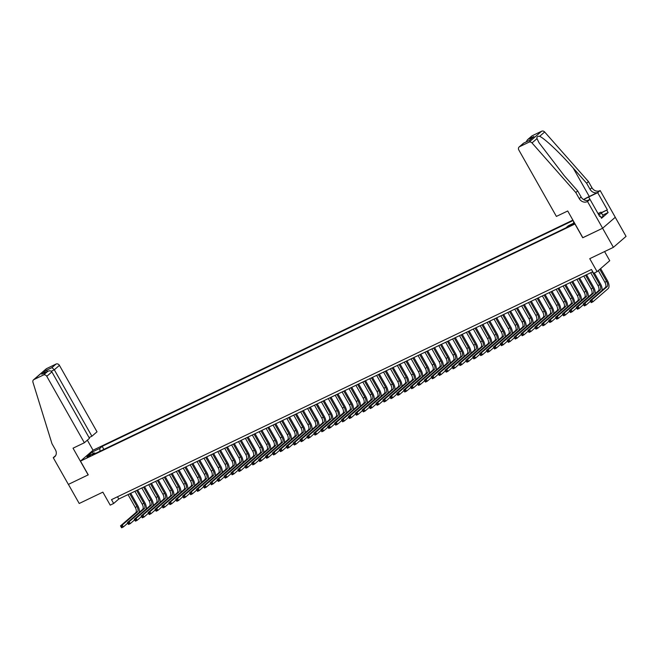 <?xml version="1.0" encoding="UTF-8"?>
<svg xmlns="http://www.w3.org/2000/svg" width="659" height="659" viewBox="0 0 659 659"><rect width="100%" height="100%" fill="white"/><g stroke="black" fill="none" stroke-linecap="round" stroke-linejoin="round"><path stroke-width="0.99" d="M86.864 457.733L90.423 455.394L86.864 457.733M572.885 220.122L93.141 450.163L80.48 461.119L575.052 223.945M615.251 217.297L626.05 236.375L613.397 247.339L589.739 258.674L597.087 271.656L609.74 260.7L604.575 251.565M88.158 474.917L73.034 448.186L84.36 442.757L46.773 376.314A2.652 2.274 -130.9 0 0 43.403 375.02L33.98 379.535A2.652 2.274 -130.9 0 0 32.95 382.245L51.979 443.721L55.438 449.825A6.186 5.313 49.1 0 1 54.656 456.819A6.186 5.313 49.1 0 1 53.626 457.494L53.247 457.675L68.371 484.406L88.248 474.842L68.404 484.39L79.212 503.484L102.862 492.141L110.21 505.124L113.661 503.468L118.793 499.02L592.754 271.755M582.828 237.685L602.598 228.245L613.397 247.339M597.087 271.656L593.635 273.312L591.477 269.498L111.503 499.646L113.661 503.468M573.206 223.698L568.239 226.688L571.089 225.535L574.533 223.269L573.206 223.698L573.478 224.175M95.423 453.441L94.575 452.922L92.178 454.998L565.933 227.833L568.33 225.757L574.426 222.833M94.575 452.922L86.972 456.572L92.169 452.066L99.773 448.425L102.161 446.349L573.116 220.526M573.528 221.251L573.692 223.187M582.737 237.767L574.961 224.019M88.265 474.867L80.48 461.119M117.516 496.762L118.793 499.02M103.883 449.389L102.161 446.349M99.773 448.425L100.011 451.242M92.169 452.066L93.594 453.392M598.306 270.61L604.88 282.233A4.415 2.199 -115.6 0 1 605.333 287.53L590.135 300.693L591.856 299.87L592.935 301.781L608.142 288.617A6.623 3.303 64.4 0 0 607.466 280.668L600.629 268.592M599.781 269.333L606.609 281.409A4.415 2.199 -115.6 0 1 607.063 286.706L591.856 299.87L590.53 301.41L590.958 302.168L591.65 301.838L591.222 301.072M591.65 301.838L592.935 301.781L591.214 302.605L590.958 302.168M590.135 300.693L590.53 301.41M598.57 214.521A5.742 0.675 -29.5 0 0 599.031 214.035A5.742 0.675 -29.5 0 0 598.24 213.936M598.018 213.549L600.992 212.124L603.249 216.16L601.107 217.569M600.992 212.124L601.527 213.104L598.784 214.908M603.249 216.16L601.527 213.104M556.394 216.416L518.806 149.972A2.652 2.274 -130.9 0 1 519.58 146.693L529.004 142.171L541.657 131.215A2.652 2.274 49.1 0 1 544.655 131.989L588.462 181.587L591.922 187.691A6.186 5.313 -130.9 0 0 599.781 190.723L600.16 190.542L615.284 217.272L602.631 228.228L582.844 237.718L567.72 210.987L556.394 216.416M588.462 181.587L586.592 183.202L573.157 167.996C560.414 153.382 544.589 138.431 539.655 136.322C537.538 136.083 536.648 136.85 537.011 138.612L538.955 142.649L564.252 175.714L577.679 190.921L581.139 197.033A6.186 5.313 -130.9 0 0 588.998 200.056L587.128 201.679L587.507 201.497L602.631 228.228M577.679 190.921L575.809 192.543L579.269 198.656A6.186 5.313 -130.9 0 0 587.128 201.679M573.157 167.996L589.278 196.481L597.911 192.346A6.186 5.313 -130.9 0 1 590.052 189.314L586.592 183.202M532.233 135.729L527.472 139.757L531.797 136.018A2.652 2.274 49.1 0 1 532.233 135.729L541.657 131.215M537.011 138.612L532.002 142.945L575.809 192.543M601.313 212.692L607.359 209.793L601.403 212.857M599.566 216.292L600.209 215.987L601.51 218.277L608.109 212.56L606.815 210.27M600.209 215.987L599.665 216.457L589.986 199.347L587.507 201.497M600.16 190.542L597.68 192.683L588.668 197.008A9.943 1.161 -29.5 0 0 583.693 199.644M607.359 209.793L597.68 192.683M589.278 196.481A11.508 1.343 -29.5 0 0 583.52 199.537M587.639 200.476L589.986 199.347M532.002 142.945A2.652 2.274 -130.9 0 0 529.004 142.171M608.109 212.56L602.705 215.147M527.472 139.757L526.129 141.94M528.147 139.271L533.881 136.52L529.226 140.458M533.881 136.52L529.193 140.491M529.399 140.4L523.534 143.184L519.144 146.973M89.056 437.592L91.906 436.225L97.013 431.802L59.425 365.358L54.31 369.781L51.287 371.239M91.906 436.225L54.31 369.781L51.97 367.598L56.056 364.056L46.632 368.579L33.98 379.535M53.247 457.675L55.653 455.591M93.051 450.237L87.35 440.171M84.36 442.757L89.476 438.326L51.88 371.89L46.773 376.314M33.535 379.823L46.188 368.867A2.652 2.274 49.1 0 1 46.632 368.579M56.056 364.056A2.652 2.274 49.1 0 1 59.425 365.358M43.403 375.02L47.918 371.248L42.629 373.81M42.184 373.991L47.489 371.478C49.441 370.49 50.908 370.63 51.88 371.89M41.756 374.23L46.237 370.35L47.736 371.338M602.029 290.397A6.623 3.303 64.4 0 0 600.555 283.98L594.336 272.983M592.449 271.903L599.706 284.721A4.415 2.199 -115.6 0 1 600.151 290.018L584.953 303.181L586.032 305.092L590.448 301.262M590.728 272.727L597.977 285.545A4.415 2.199 -115.6 0 1 598.43 290.841L583.223 304.005L584.953 303.181L583.627 304.722L584.055 305.479L584.747 305.15L584.311 304.384M584.747 305.15L586.032 305.092L584.302 305.916L584.055 305.479M583.223 304.005L583.627 304.722M595.118 293.708A6.623 3.303 64.4 0 0 593.652 287.291L586.551 274.729M585.546 275.215L592.795 288.032A4.415 2.199 -115.6 0 1 593.248 293.329L578.05 306.493L579.129 308.404L583.544 304.573M583.816 276.039L591.074 288.856A4.415 2.199 -115.6 0 1 591.518 294.153L576.32 307.316L578.05 306.493L576.716 308.033L577.152 308.791L577.844 308.461L577.408 307.695M577.844 308.461L579.129 308.404L577.399 309.228L577.152 308.791M576.32 307.316L576.716 308.033M588.215 297.02A6.623 3.303 64.4 0 0 586.749 290.603L579.64 278.04M578.643 278.526L585.892 291.344A4.415 2.199 -115.6 0 1 586.345 296.641L571.139 309.804L572.218 311.715L576.641 307.885M576.913 279.35L584.162 292.168A4.415 2.199 -115.6 0 1 584.615 297.464L569.417 310.628L571.139 309.804L569.813 311.345L570.241 312.102L570.933 311.773L570.505 311.007M570.933 311.773L572.218 311.715L570.496 312.539L570.241 312.102M569.417 310.628L569.813 311.345M581.304 300.331A6.623 3.303 64.4 0 0 579.838 293.914L572.737 281.352M571.732 281.838L578.989 294.655A4.415 2.199 -115.6 0 1 579.434 299.952L564.236 313.116L565.315 315.027L569.73 311.196M570.01 282.662L577.259 295.479A4.415 2.199 -115.6 0 1 577.712 300.776L562.506 313.939L564.236 313.116L562.901 314.656L563.338 315.414L564.03 315.084L563.593 314.318M564.03 315.084L565.315 315.027L563.585 315.85L563.338 315.414M562.506 313.939L562.901 314.656M574.401 303.642A6.623 3.303 64.4 0 0 572.935 297.225L565.834 284.663M564.829 285.149L572.078 297.967A4.415 2.199 -115.6 0 1 572.531 303.264L557.325 316.427L558.412 318.338L562.827 314.508M563.099 285.973L570.356 298.791A4.415 2.199 -115.6 0 1 570.801 304.087L555.603 317.251L557.325 316.427L555.998 317.967L556.435 318.725L557.119 318.396L556.69 317.63M557.119 318.396L558.412 318.338L556.682 319.162L556.435 318.725M555.603 317.251L555.998 317.967M567.498 306.954A6.623 3.303 64.4 0 0 566.032 300.537L558.923 287.975M557.926 288.461L565.175 301.278A4.415 2.199 -115.6 0 1 565.62 306.575L550.422 319.739L551.501 321.65L555.916 317.819M556.196 289.285L563.445 302.102A4.415 2.199 -115.6 0 1 563.898 307.399L548.692 320.562L550.422 319.739L549.095 321.279L549.524 322.037L550.216 321.707L549.787 320.941M550.216 321.707L551.501 321.65L549.779 322.473L549.524 322.037M548.692 320.562L549.095 321.279M560.587 310.265A6.623 3.303 64.4 0 0 559.12 303.848L552.02 291.286M551.015 291.772L558.264 304.59A4.415 2.199 -115.6 0 1 558.717 309.887L543.518 323.05L544.598 324.961L549.013 321.131M549.293 292.596L556.542 305.414A4.415 2.199 -115.6 0 1 556.995 310.71L541.789 323.874L543.518 323.05L542.184 324.59L542.621 325.348L543.313 325.019L542.876 324.253M543.313 325.019L544.598 324.961L542.868 325.785L542.621 325.348M541.789 323.874L542.184 324.59M553.684 313.577A6.623 3.303 64.4 0 0 552.217 307.16L545.108 294.598M544.112 295.084L551.361 307.901A4.415 2.199 -115.6 0 1 551.814 313.198L536.607 326.362L537.686 328.273L542.11 324.442M542.382 295.907L549.631 308.725A4.415 2.199 -115.6 0 1 550.084 314.022L534.886 327.185L536.607 326.362L535.281 327.902L535.709 328.66L536.401 328.33L535.973 327.564M536.401 328.33L537.686 328.273L535.965 329.096L535.709 328.66M534.886 327.185L535.281 327.902M546.781 316.888A6.623 3.303 64.4 0 0 545.306 310.471L538.205 297.909M537.2 298.395L544.458 311.213A4.415 2.199 -115.6 0 1 544.902 316.509L529.704 329.673L530.783 331.584L535.199 327.754M535.479 299.219L542.728 312.036A4.415 2.199 -115.6 0 1 543.181 317.333L527.974 330.497L529.704 329.673L528.378 331.213L528.806 331.971L529.498 331.642L529.062 330.876M529.498 331.642L530.783 331.584L529.053 332.408L528.806 331.971M527.974 330.497L528.378 331.213M539.869 320.2A6.623 3.303 64.4 0 0 538.403 313.783L531.302 301.221M530.297 301.707L537.546 314.524A4.415 2.199 -115.6 0 1 537.999 319.821L522.801 332.984L523.88 334.896L528.296 331.065M528.567 302.53L535.825 315.348A4.415 2.199 -115.6 0 1 536.269 320.645L521.071 333.808L522.801 332.984L521.467 334.525L521.903 335.283L522.595 334.953L522.159 334.187M522.595 334.953L523.88 334.896L522.15 335.719L521.903 335.283M521.071 333.808L521.467 334.525M532.966 323.511A6.623 3.303 64.4 0 0 531.5 317.094L524.391 304.532M523.394 305.018L530.643 317.836A4.415 2.199 -115.6 0 1 531.096 323.132L515.89 336.296L516.969 338.207L521.393 334.377M521.664 305.842L528.913 318.659A4.415 2.199 -115.6 0 1 529.366 323.956L514.168 337.12L515.89 336.296L514.564 337.836L514.992 338.594L515.684 338.265L515.256 337.499M515.684 338.265L516.969 338.207L515.247 339.031L514.992 338.594M514.168 337.12L514.564 337.836M526.055 326.823A6.623 3.303 64.4 0 0 524.589 320.406L517.488 307.844M516.483 308.33L523.74 321.147A4.415 2.199 -115.6 0 1 524.185 326.444L508.987 339.607L510.066 341.519L514.481 337.688M514.761 309.153L522.01 321.971A4.415 2.199 -115.6 0 1 522.463 327.268L507.257 340.431L508.987 339.607L507.652 341.148L508.089 341.906L508.781 341.576L508.344 340.81M508.781 341.576L510.066 341.519L508.336 342.342L508.089 341.906M507.257 340.431L507.652 341.148M519.152 330.134A6.623 3.303 64.4 0 0 517.686 323.717L510.585 311.155M509.58 311.641L516.829 324.459A4.415 2.199 -115.6 0 1 517.282 329.755L502.076 342.919L503.163 344.83L507.578 341M507.85 312.465L515.107 325.282A4.415 2.199 -115.6 0 1 515.552 330.579L500.354 343.743L502.076 342.919L500.749 344.459L501.186 345.217L501.87 344.888L501.441 344.122M501.87 344.888L503.163 344.83L501.433 345.654L501.186 345.217M500.354 343.743L500.749 344.459M512.249 333.446A6.623 3.303 64.4 0 0 510.783 327.029L503.674 314.467M502.677 314.953L509.926 327.77A4.415 2.199 -115.6 0 1 510.371 333.067L495.173 346.23L496.252 348.141L500.667 344.311M500.947 315.776L508.196 328.594A4.415 2.199 -115.6 0 1 508.649 333.891L493.443 347.054L495.173 346.23L493.846 347.771L494.275 348.529L494.967 348.199L494.538 347.433M494.967 348.199L496.252 348.141L494.53 348.965L494.275 348.529M493.443 347.054L493.846 347.771M505.338 336.757A6.623 3.303 64.4 0 0 503.871 330.34L496.771 317.778M495.766 318.264L503.015 331.082A4.415 2.199 -115.6 0 1 503.468 336.378L488.27 349.542L489.349 351.453L493.764 347.623M494.044 319.088L501.293 331.905A4.415 2.199 -115.6 0 1 501.746 337.202L486.54 350.366L488.27 349.542L486.935 351.082L487.372 351.84L488.064 351.511L487.627 350.745M488.064 351.511L489.349 351.453L487.619 352.277L487.372 351.84M486.54 350.366L486.935 351.082M498.435 340.069A6.623 3.303 64.4 0 0 496.968 333.652L489.859 321.09M488.863 321.576L496.112 334.393A4.415 2.199 -115.6 0 1 496.565 339.69L481.358 352.853L482.437 354.764L486.861 350.934M487.133 322.399L494.382 335.217A4.415 2.199 -115.6 0 1 494.835 340.514L479.637 353.677L481.358 352.853L480.032 354.394L480.46 355.152L481.152 354.822L480.724 354.056M481.152 354.822L482.437 354.764L480.716 355.588L480.46 355.152M479.637 353.677L480.032 354.394M491.532 343.38A6.623 3.303 64.4 0 0 490.057 336.963L482.956 324.401M481.951 324.887L489.209 337.705A4.415 2.199 -115.6 0 1 489.653 343.001L474.455 356.165L475.534 358.076L479.95 354.245M480.23 325.711L487.479 338.528A4.415 2.199 -115.6 0 1 487.932 343.825L472.725 356.989L474.455 356.165L473.129 357.705L473.557 358.463L474.249 358.134L473.813 357.367M474.249 358.134L475.534 358.076L473.805 358.9L473.557 358.463M472.725 356.989L473.129 357.705M484.62 346.692A6.623 3.303 64.4 0 0 483.154 340.275L476.053 327.712M475.048 328.198L482.297 341.016A4.415 2.199 -115.6 0 1 482.75 346.313L467.552 359.476L468.631 361.387L473.047 357.557M473.319 329.022L480.576 341.84A4.415 2.199 -115.6 0 1 481.021 347.136L465.822 360.3L467.552 359.476L466.218 361.017L466.654 361.775L467.346 361.445L466.91 360.679M467.346 361.445L468.631 361.387L466.901 362.211L466.654 361.775M465.822 360.3L466.218 361.017M477.717 350.003A6.623 3.303 64.4 0 0 476.251 343.586L469.142 331.024M468.145 331.51L475.394 344.327A4.415 2.199 -115.6 0 1 475.847 349.624L460.641 362.788L461.72 364.699L466.144 360.868M466.415 332.334L473.664 345.151A4.415 2.199 -115.6 0 1 474.118 350.448L458.919 363.611L460.641 362.788L459.315 364.328L459.743 365.086L460.435 364.757L460.007 363.99M460.435 364.757L461.72 364.699L459.998 365.523L459.743 365.086M458.919 363.611L459.315 364.328M470.806 353.315A6.623 3.303 64.4 0 0 469.34 346.898L462.239 334.335M461.234 334.821L468.491 347.639A4.415 2.199 -115.6 0 1 468.936 352.936L453.738 366.099L454.817 368.01L459.232 364.18M459.512 335.645L466.761 348.463A4.415 2.199 -115.6 0 1 467.215 353.759L452.008 366.923L453.738 366.099L452.404 367.64L452.84 368.397L453.532 368.068L453.095 367.302M453.532 368.068L454.817 368.01L453.087 368.834L452.84 368.397M452.008 366.923L452.404 367.64M463.903 356.626A6.623 3.303 64.4 0 0 462.437 350.209L455.336 337.647M454.331 338.133L461.58 350.95A4.415 2.199 -115.6 0 1 462.033 356.247L446.827 369.411L447.914 371.322L452.329 367.491M452.601 338.957L459.858 351.774A4.415 2.199 -115.6 0 1 460.303 357.071L445.105 370.234L446.827 369.411L445.5 370.951L445.937 371.709L446.621 371.379L446.192 370.613M446.621 371.379L447.914 371.322L446.184 372.146L445.937 371.709M445.105 370.234L445.5 370.951M457 359.938A6.623 3.303 64.4 0 0 455.534 353.521L448.425 340.958M447.428 341.444L454.677 354.262A4.415 2.199 -115.6 0 1 455.122 359.559L439.924 372.722L441.003 374.633L445.418 370.803M445.698 342.268L452.947 355.086A4.415 2.199 -115.6 0 1 453.4 360.382L438.194 373.546L439.924 372.722L438.597 374.263L439.026 375.02L439.718 374.691L439.289 373.925M439.718 374.691L441.003 374.633L439.281 375.457L439.026 375.02M438.194 373.546L438.597 374.263M450.089 363.249A6.623 3.303 64.4 0 0 448.622 356.832L441.522 344.27M440.517 344.756L447.766 357.573A4.415 2.199 -115.6 0 1 448.219 362.87L433.021 376.034L434.1 377.945L438.515 374.114M438.795 345.58L446.044 358.397A4.415 2.199 -115.6 0 1 446.497 363.694L431.291 376.857L433.021 376.034L431.686 377.574L432.123 378.332L432.815 378.002L432.378 377.236M432.815 378.002L434.1 377.945L432.37 378.768L432.123 378.332M431.291 376.857L431.686 377.574M443.186 366.561A6.623 3.303 64.4 0 0 441.719 360.143L434.611 347.581M433.614 348.067L440.863 360.885A4.415 2.199 -115.6 0 1 441.316 366.182L426.109 379.345L427.189 381.256L431.612 377.426M431.884 348.891L439.133 361.709A4.415 2.199 -115.6 0 1 439.586 367.005L424.388 380.169L426.109 379.345L424.783 380.886L425.212 381.643L425.903 381.314L425.475 380.548M425.903 381.314L427.189 381.256L425.467 382.08L425.212 381.643M424.388 380.169L424.783 380.886M436.283 369.872A6.623 3.303 64.4 0 0 434.808 363.455L427.707 350.893M426.702 351.379L433.96 364.196A4.415 2.199 -115.6 0 1 434.405 369.493L419.206 382.657L420.285 384.568L424.701 380.737M424.981 352.203L432.23 365.02A4.415 2.199 -115.6 0 1 432.683 370.317L417.476 383.48L419.206 382.657L417.88 384.197L418.308 384.955L419 384.625L418.564 383.859M419 384.625L420.285 384.568L418.556 385.391L418.308 384.955M417.476 383.48L417.88 384.197M429.371 373.183A6.623 3.303 64.4 0 0 427.905 366.766L420.804 354.204M419.799 354.69L427.048 367.508A4.415 2.199 -115.6 0 1 427.502 372.805L412.303 385.968L413.382 387.879L417.798 384.049M418.07 355.514L425.327 368.332A4.415 2.199 -115.6 0 1 425.772 373.628L410.573 386.792L412.303 385.968L410.969 387.508L411.405 388.266L412.097 387.937L411.661 387.171M412.097 387.937L413.382 387.879L411.653 388.703L411.405 388.266M410.573 386.792L410.969 387.508M422.468 376.495A6.623 3.303 64.4 0 0 421.002 370.078L413.893 357.516M412.896 358.002L420.145 370.819A4.415 2.199 -115.6 0 1 420.599 376.116L405.392 389.28L406.471 391.191L410.895 387.36M411.167 358.826L418.416 371.643A4.415 2.199 -115.6 0 1 418.869 376.94L403.67 390.103L405.392 389.28L404.066 390.82L404.494 391.578L405.186 391.248L404.758 390.482M405.186 391.248L406.471 391.191L404.75 392.014L404.494 391.578M403.67 390.103L404.066 390.82M415.557 379.806A6.623 3.303 64.4 0 0 414.091 373.389L406.99 360.827M405.985 361.313L413.242 374.131A4.415 2.199 -115.6 0 1 413.687 379.427L398.489 392.591L399.568 394.502L403.983 390.672M404.264 362.137L411.513 374.955A4.415 2.199 -115.6 0 1 411.966 380.251L396.759 393.415L398.489 392.591L397.155 394.131L397.591 394.889L398.283 394.56L397.847 393.794M398.283 394.56L399.568 394.502L397.838 395.326L397.591 394.889M396.759 393.415L397.155 394.131M408.654 383.118A6.623 3.303 64.4 0 0 407.188 376.701L400.087 364.139M399.082 364.625L406.331 377.442A4.415 2.199 -115.6 0 1 406.784 382.739L391.578 395.902L392.665 397.814L397.08 393.983M397.352 365.448L404.61 378.266A4.415 2.199 -115.6 0 1 405.054 383.563L389.856 396.726L391.578 395.902L390.252 397.443L390.688 398.201L391.372 397.871L390.944 397.105M391.372 397.871L392.665 397.814L390.935 398.637L390.688 398.201M389.856 396.726L390.252 397.443M401.751 386.429A6.623 3.303 64.4 0 0 400.285 380.012L393.176 367.45M392.179 367.936L399.428 380.754A4.415 2.199 -115.6 0 1 399.881 386.05L384.675 399.214L385.754 401.125L390.169 397.295M390.449 368.76L397.698 381.577A4.415 2.199 -115.6 0 1 398.151 386.874L382.945 400.038L384.675 399.214L383.349 400.754L383.777 401.512L384.469 401.183L384.04 400.417M384.469 401.183L385.754 401.125L384.032 401.949L383.777 401.512M382.945 400.038L383.349 400.754M394.84 389.741A6.623 3.303 64.4 0 0 393.374 383.324L386.273 370.762M385.268 371.248L392.517 384.065A4.415 2.199 -115.6 0 1 392.97 389.362L377.772 402.525L378.851 404.437L383.266 400.606M383.546 372.071L390.795 384.889A4.415 2.199 -115.6 0 1 391.248 390.186L376.042 403.349L377.772 402.525L376.437 404.066L376.874 404.824L377.566 404.494L377.129 403.728M377.566 404.494L378.851 404.437L377.121 405.26L376.874 404.824M376.042 403.349L376.437 404.066M387.937 393.052A6.623 3.303 64.4 0 0 386.471 386.635L379.362 374.073M378.365 374.559L385.614 387.377A4.415 2.199 -115.6 0 1 386.067 392.673L370.86 405.837L371.94 407.748L376.363 403.918M376.635 375.383L383.884 388.2A4.415 2.199 -115.6 0 1 384.337 393.497L369.139 406.669L370.86 405.837L369.534 407.377L369.963 408.135L370.655 407.806L370.226 407.04M370.655 407.806L371.94 407.748L370.218 408.572L369.963 408.135M369.139 406.669L369.534 407.377M381.034 396.364A6.623 3.303 64.4 0 0 379.559 389.947L372.459 377.385M371.454 377.871L378.711 390.688A4.415 2.199 -115.6 0 1 379.156 395.985L363.957 409.148L365.037 411.059L369.452 407.229M369.732 378.694L376.981 391.512A4.415 2.199 -115.6 0 1 377.434 396.809L362.228 409.98L363.957 409.148L362.631 410.689L363.06 411.447L363.752 411.117L363.315 410.351M363.752 411.117L365.037 411.059L363.315 411.883L363.06 411.447M362.228 409.98L362.631 410.689M374.123 399.675A6.623 3.303 64.4 0 0 372.656 393.258L365.556 380.696M364.551 381.182L371.8 394A4.415 2.199 -115.6 0 1 372.253 399.296L357.054 412.46L358.134 414.371L362.549 410.541M362.821 382.006L370.078 394.823A4.415 2.199 -115.6 0 1 370.523 400.12L355.325 413.292L357.054 412.46L355.72 414L356.157 414.758L356.849 414.429L356.412 413.663M356.849 414.429L358.134 414.371L356.404 415.195L356.157 414.758M355.325 413.292L355.72 414M367.22 402.987A6.623 3.303 64.4 0 0 365.753 396.57L358.644 384.008M357.648 384.494L364.897 397.311A4.415 2.199 -115.6 0 1 365.35 402.608L350.143 415.771L351.222 417.682L355.646 413.852M355.918 385.317L363.167 398.135A4.415 2.199 -115.6 0 1 363.62 403.432L348.422 416.603L350.143 415.771L348.817 417.312L349.245 418.07L349.937 417.74L349.509 416.974M349.937 417.74L351.222 417.682L349.501 418.506L349.245 418.07M348.422 416.603L348.817 417.312M360.308 406.298A6.623 3.303 64.4 0 0 358.842 399.881L351.741 387.319M350.736 387.805L357.994 400.623A4.415 2.199 -115.6 0 1 358.438 405.919L343.24 419.083L344.319 420.994L348.735 417.163M349.015 388.629L356.264 401.446A4.415 2.199 -115.6 0 1 356.717 406.743L341.51 419.915L343.24 419.083L341.906 420.623L342.342 421.381L343.034 421.052L342.598 420.285M343.034 421.052L344.319 420.994L342.589 421.818L342.342 421.381M341.51 419.915L341.906 420.623M353.405 409.61A6.623 3.303 64.4 0 0 351.939 403.193L344.838 390.63M343.833 391.116L351.082 403.934A4.415 2.199 -115.6 0 1 351.535 409.231L336.329 422.394L337.416 424.305L341.832 420.475M342.103 391.94L349.361 404.758A4.415 2.199 -115.6 0 1 349.805 410.055L334.607 423.226L336.329 422.394L335.003 423.935L335.439 424.693L336.123 424.363L335.695 423.597M336.123 424.363L337.416 424.305L335.686 425.129L335.439 424.693M334.607 423.226L335.003 423.935M346.502 412.921A6.623 3.303 64.4 0 0 345.036 406.504L337.927 393.942M336.93 394.428L344.179 407.246A4.415 2.199 -115.6 0 1 344.632 412.542L329.426 425.706L330.505 427.617L334.92 423.786M335.2 395.252L342.449 408.069A4.415 2.199 -115.6 0 1 342.902 413.366L327.696 426.538L329.426 425.706L328.1 427.246L328.528 428.004L329.22 427.675L328.792 426.908M329.22 427.675L330.505 427.617L328.783 428.441L328.528 428.004M327.696 426.538L328.1 427.246M339.591 416.233A6.623 3.303 64.4 0 0 338.125 409.816L331.024 397.253M330.019 397.739L337.268 410.557A4.415 2.199 -115.6 0 1 337.721 415.854L322.523 429.017L323.602 430.928L328.017 427.098M328.297 398.563L335.546 411.381A4.415 2.199 -115.6 0 1 335.999 416.677L320.793 429.849L322.523 429.017L321.188 430.558L321.625 431.315L322.317 430.986L321.88 430.22M322.317 430.986L323.602 430.928L321.872 431.752L321.625 431.315M320.793 429.849L321.188 430.558M332.688 419.544A6.623 3.303 64.4 0 0 331.222 413.127L324.113 400.565M323.116 401.051L330.365 413.868A4.415 2.199 -115.6 0 1 330.818 419.165L315.612 432.329L316.691 434.24L321.114 430.409M321.386 401.875L328.635 414.692A4.415 2.199 -115.6 0 1 329.088 419.997L313.89 433.161L315.612 432.329L314.285 433.869L314.714 434.627L315.406 434.297L314.977 433.531M315.406 434.297L316.691 434.24L314.969 435.064L314.714 434.627M313.89 433.161L314.285 433.869M325.785 422.856A6.623 3.303 64.4 0 0 324.31 416.439L317.21 403.876M316.205 404.362L323.462 417.18A4.415 2.199 -115.6 0 1 323.907 422.477L308.709 435.64L309.788 437.551L314.203 433.721M314.483 405.186L321.732 418.004A4.415 2.199 -115.6 0 1 322.185 423.309L306.979 436.472L308.709 435.64L307.382 437.181L307.811 437.938L308.503 437.609L308.066 436.843M308.503 437.609L309.788 437.551L308.066 438.375L307.811 437.938M306.979 436.472L307.382 437.181M318.874 426.167A6.623 3.303 64.4 0 0 317.407 419.75L310.307 407.188M309.302 407.674L316.551 420.491A4.415 2.199 -115.6 0 1 317.004 425.788L301.806 438.952L302.885 440.863L307.3 437.032M307.572 408.498L314.829 421.315A4.415 2.199 -115.6 0 1 315.274 426.62L300.076 439.784L301.806 438.952L300.471 440.492L300.908 441.25L301.6 440.92L301.163 440.154M301.6 440.92L302.885 440.863L301.155 441.687L300.908 441.25M300.076 439.784L300.471 440.492M311.971 429.479A6.623 3.303 64.4 0 0 310.504 423.062L303.395 410.499M302.399 410.985L309.648 423.803A4.415 2.199 -115.6 0 1 310.101 429.1L294.894 442.263L295.973 444.174L300.397 440.344M300.669 411.809L307.918 424.627A4.415 2.199 -115.6 0 1 308.371 429.932L293.173 443.095L294.894 442.263L293.568 443.804L293.996 444.561L294.688 444.232L294.26 443.466M294.688 444.232L295.973 444.174L294.252 444.998L293.996 444.561M293.173 443.095L293.568 443.804M305.059 432.79A6.623 3.303 64.4 0 0 303.593 426.373L296.492 413.811M295.487 414.297L302.745 427.114A4.415 2.199 -115.6 0 1 303.189 432.411L287.991 445.575L289.07 447.486L293.486 443.655M293.766 415.121L301.015 427.938A4.415 2.199 -115.6 0 1 301.468 433.243L286.261 446.407L287.991 445.575L286.657 447.115L287.093 447.873L287.785 447.543L287.349 446.777M287.785 447.543L289.07 447.486L287.34 448.309L287.093 447.873M286.261 446.407L286.657 447.115M298.156 436.101A6.623 3.303 64.4 0 0 296.69 429.684L289.589 417.122M288.584 417.608L295.833 430.426A4.415 2.199 -115.6 0 1 296.286 435.723L281.08 448.886L282.167 450.797L286.583 446.967M286.854 418.432L294.112 431.25A4.415 2.199 -115.6 0 1 294.557 436.555L279.358 449.718L281.08 448.886L279.754 450.426L280.19 451.184L280.874 450.855L280.446 450.089M280.874 450.855L282.167 450.797L280.437 451.621L280.19 451.184M279.358 449.718L279.754 450.426M291.253 439.413A6.623 3.303 64.4 0 0 289.787 432.996L282.678 420.434M281.681 420.92L288.93 433.737A4.415 2.199 -115.6 0 1 289.383 439.034L274.177 452.198L275.256 454.109L279.671 450.278M279.951 421.744L287.2 434.561A4.415 2.199 -115.6 0 1 287.654 439.866L272.455 453.03L274.177 452.198L272.851 453.738L273.279 454.496L273.971 454.166L273.543 453.4M273.971 454.166L275.256 454.109L273.534 454.932L273.279 454.496M272.455 453.03L272.851 453.738M284.342 442.724A6.623 3.303 64.4 0 0 282.876 436.307L275.775 423.745M274.77 424.231L282.019 437.049A4.415 2.199 -115.6 0 1 282.472 442.346L267.274 455.509L268.353 457.42L272.768 453.59M273.048 425.055L280.297 437.873A4.415 2.199 -115.6 0 1 280.75 443.178L265.544 456.341L267.274 455.509L265.939 457.049L266.376 457.807L267.068 457.478L266.631 456.712M267.068 457.478L268.353 457.42L266.623 458.244L266.376 457.807M265.544 456.341L265.939 457.049M277.439 446.036A6.623 3.303 64.4 0 0 275.973 439.619L268.864 427.057M267.867 427.543L275.116 440.36A4.415 2.199 -115.6 0 1 275.569 445.657L260.363 458.821L261.442 460.732L265.865 456.901M266.137 428.366L273.386 441.184A4.415 2.199 -115.6 0 1 273.839 446.489L258.641 459.652L260.363 458.821L259.036 460.361L259.465 461.119L260.157 460.789L259.728 460.023M260.157 460.789L261.442 460.732L259.72 461.555L259.465 461.119M258.641 459.652L259.036 460.361M270.536 449.347A6.623 3.303 64.4 0 0 269.061 442.93L261.961 430.376M260.956 430.854L268.213 443.672A4.415 2.199 -115.6 0 1 268.658 448.968L253.46 462.132L254.539 464.043L258.954 460.213M259.234 431.678L266.483 444.495A4.415 2.199 -115.6 0 1 266.936 449.8L251.73 462.964L253.46 462.132L252.133 463.672L252.562 464.43L253.254 464.101L252.817 463.335M253.254 464.101L254.539 464.043L252.817 464.867L252.562 464.43M251.73 462.964L252.133 463.672M263.625 452.659A6.623 3.303 64.4 0 0 262.158 446.242L255.058 433.688M254.053 434.166L261.302 446.983A4.415 2.199 -115.6 0 1 261.755 452.28L246.557 465.443L247.636 467.355L252.051 463.524M252.323 434.989L259.58 447.807A4.415 2.199 -115.6 0 1 260.025 453.112L244.827 466.275L246.557 465.443L245.222 466.984L245.659 467.742L246.351 467.412L245.914 466.646M246.351 467.412L247.636 467.355L245.906 468.178L245.659 467.742M244.827 466.275L245.222 466.984M256.722 455.97A6.623 3.303 64.4 0 0 255.255 449.553L248.146 436.999M247.15 437.477L254.399 450.295A4.415 2.199 -115.6 0 1 254.852 455.591L239.645 468.755L240.724 470.666L245.148 466.836M245.42 438.301L252.669 451.118A4.415 2.199 -115.6 0 1 253.122 456.423L237.924 469.587L239.645 468.755L238.319 470.295L238.747 471.053L239.439 470.724L239.011 469.958M239.439 470.724L240.724 470.666L239.003 471.49L238.747 471.053M237.924 469.587L238.319 470.295M249.81 459.282A6.623 3.303 64.4 0 0 248.344 452.865L241.243 440.311M240.238 440.789L247.496 453.606A4.415 2.199 -115.6 0 1 247.941 458.903L232.742 472.066L233.821 473.978L238.237 470.147M238.517 441.612L245.766 454.43A4.415 2.199 -115.6 0 1 246.219 459.735L231.012 472.898L232.742 472.066L231.416 473.607L231.844 474.365L232.536 474.035L232.1 473.269M232.536 474.035L233.821 473.978L232.092 474.801L231.844 474.365M231.012 472.898L231.416 473.607M242.907 462.593A6.623 3.303 64.4 0 0 241.441 456.176L234.34 443.622M233.335 444.1L240.584 456.918A4.415 2.199 -115.6 0 1 241.037 462.214L225.831 475.378L226.918 477.289L231.334 473.459M231.606 444.924L238.863 457.741A4.415 2.199 -115.6 0 1 239.308 463.046L224.109 476.21L225.831 475.378L224.505 476.918L224.941 477.676L225.625 477.347L225.197 476.581M225.625 477.347L226.918 477.289L225.189 478.113L224.941 477.676M224.109 476.21L224.505 476.918M236.004 465.905A6.623 3.303 64.4 0 0 234.538 459.488L227.429 446.934M226.432 447.412L233.681 460.229A4.415 2.199 -115.6 0 1 234.134 465.526L218.928 478.689L220.007 480.6L224.422 476.77M224.703 448.235L231.952 461.053A4.415 2.199 -115.6 0 1 232.405 466.358L217.206 479.521L218.928 478.689L217.602 480.23L218.03 480.988L218.722 480.658L218.294 479.892M218.722 480.658L220.007 480.6L218.286 481.424L218.03 480.988M217.206 479.521L217.602 480.23M229.093 469.216A6.623 3.303 64.4 0 0 227.627 462.799L220.526 450.245M219.521 450.723L226.77 463.541A4.415 2.199 -115.6 0 1 227.223 468.837L212.025 482.001L213.104 483.912L217.519 480.081M217.799 451.547L225.048 464.364A4.415 2.199 -115.6 0 1 225.502 469.669L210.295 482.833L212.025 482.001L210.691 483.541L211.127 484.299L211.819 483.97L211.382 483.204M211.819 483.97L213.104 483.912L211.374 484.736L211.127 484.299M210.295 482.833L210.691 483.541M222.19 472.528A6.623 3.303 64.4 0 0 220.724 466.111L213.615 453.557M212.618 454.035L219.867 466.852A4.415 2.199 -115.6 0 1 220.32 472.149L205.114 485.312L206.193 487.223L210.616 483.393M210.888 454.858L218.137 467.676A4.415 2.199 -115.6 0 1 218.59 472.981L203.392 486.144L205.114 485.312L203.788 486.853L204.216 487.611L204.908 487.281L204.479 486.515M204.908 487.281L206.193 487.223L204.471 488.047L204.216 487.611M203.392 486.144L203.788 486.853M215.287 475.839A6.623 3.303 64.4 0 0 213.821 469.422L206.712 456.868M205.707 457.346L212.964 470.164A4.415 2.199 -115.6 0 1 213.409 475.46L198.211 488.624L199.29 490.535L203.705 486.704M203.985 458.17L211.234 470.987A4.415 2.199 -115.6 0 1 211.687 476.292L196.481 489.456L198.211 488.624L196.884 490.164L197.313 490.922L198.005 490.593L197.568 489.826M198.005 490.593L199.29 490.535L197.568 491.359L197.313 490.922M196.481 489.456L196.884 490.164M208.376 479.151A6.623 3.303 64.4 0 0 206.91 472.734L199.809 460.18M198.804 460.657L206.053 473.475A4.415 2.199 -115.6 0 1 206.506 478.772L191.308 491.935L192.387 493.846L196.802 490.016M197.074 461.481L204.331 474.299A4.415 2.199 -115.6 0 1 204.776 479.604L189.578 492.767L191.308 491.935L189.973 493.476L190.41 494.234L191.102 493.904L190.665 493.146M191.102 493.904L192.387 493.846L190.657 494.67L190.41 494.234M189.578 492.767L189.973 493.476M201.473 482.462A6.623 3.303 64.4 0 0 200.007 476.045L192.898 463.491M191.901 463.969L199.15 476.786A4.415 2.199 -115.6 0 1 199.603 482.083L184.396 495.247L185.476 497.158L189.899 493.327M190.171 464.793L197.42 477.61A4.415 2.199 -115.6 0 1 197.873 482.915L182.675 496.079L184.396 495.247L183.07 496.787L183.499 497.545L184.19 497.216L183.762 496.458M184.19 497.216L185.476 497.158L183.754 497.982L183.499 497.545M182.675 496.079L183.07 496.787M194.562 485.774A6.623 3.303 64.4 0 0 193.095 479.357L185.995 466.803M184.99 467.28L192.247 480.098A4.415 2.199 -115.6 0 1 192.692 485.395L177.493 498.558L178.573 500.469L182.988 496.639M183.268 468.104L190.517 480.922A4.415 2.199 -115.6 0 1 190.97 486.227L175.764 499.39L177.493 498.558L176.167 500.099L176.596 500.856L177.287 500.527L176.851 499.769M177.287 500.527L178.573 500.469L176.843 501.293L176.596 500.856M175.764 499.39L176.167 500.099M187.658 489.085A6.623 3.303 64.4 0 0 186.192 482.668L179.091 470.114M178.087 470.592L185.336 483.409A4.415 2.199 -115.6 0 1 185.789 488.706L170.582 501.87L171.669 503.781L176.085 499.95M176.357 471.416L183.614 484.233A4.415 2.199 -115.6 0 1 184.059 489.538L168.861 502.702L170.582 501.87L169.256 503.41L169.692 504.168L170.376 503.838L169.948 503.081M170.376 503.838L171.669 503.781L169.94 504.605L169.692 504.168M168.861 502.702L169.256 503.41M180.755 492.397A6.623 3.303 64.4 0 0 179.289 485.98L172.18 473.426M171.183 473.903L178.432 486.721A4.415 2.199 -115.6 0 1 178.886 492.018L163.679 505.181L164.758 507.092L169.174 503.27M169.454 474.727L176.703 487.545A4.415 2.199 -115.6 0 1 177.156 492.85L161.957 506.013L163.679 505.181L162.353 506.722L162.781 507.479L163.473 507.15L163.045 506.392M163.473 507.15L164.758 507.092L163.037 507.916L162.781 507.479M161.957 506.013L162.353 506.722M173.844 495.708A6.623 3.303 64.4 0 0 172.378 489.291L165.277 476.737M164.272 477.215L171.521 490.032A4.415 2.199 -115.6 0 1 171.974 495.329L156.776 508.493L157.855 510.404L162.271 506.582M162.551 478.039L169.8 490.856A4.415 2.199 -115.6 0 1 170.253 496.161L155.046 509.325L156.776 508.493L155.442 510.033L155.878 510.791L156.57 510.461L156.134 509.704M156.57 510.461L157.855 510.404L156.125 511.227L155.878 510.791M155.046 509.325L155.442 510.033M166.941 499.02A6.623 3.303 64.4 0 0 165.475 492.602L158.366 480.049M157.369 480.526L164.618 493.344A4.415 2.199 -115.6 0 1 165.071 498.641L149.865 511.804L150.944 513.715L155.367 509.893M155.639 481.35L162.888 494.168A4.415 2.199 -115.6 0 1 163.341 499.473L148.143 512.636L149.865 511.804L148.539 513.345L148.967 514.102L149.659 513.773L149.231 513.015M149.659 513.773L150.944 513.715L149.222 514.539L148.967 514.102M148.143 512.636L148.539 513.345M160.038 502.331A6.623 3.303 64.4 0 0 158.572 495.914L151.463 483.36M150.458 483.838L157.715 496.655A4.415 2.199 -115.6 0 1 158.16 501.952L142.962 515.116L144.041 517.027L148.456 513.204M148.736 484.662L155.985 497.479A4.415 2.199 -115.6 0 1 156.438 502.784L141.232 515.948L142.962 515.116L141.636 516.656L142.064 517.414L142.756 517.084L142.319 516.326M142.756 517.084L144.041 517.027L142.319 517.85L142.064 517.414M141.232 515.948L141.636 516.656M153.127 505.642A6.623 3.303 64.4 0 0 151.661 499.225L144.56 486.671M143.555 487.149L150.804 499.967A4.415 2.199 -115.6 0 1 151.257 505.264L136.059 518.427L137.138 520.338L141.553 516.516M141.825 487.973L149.082 500.791A4.415 2.199 -115.6 0 1 149.527 506.096L134.329 519.259L136.059 518.427L134.724 519.967L135.161 520.725L135.853 520.396L135.416 519.638M135.853 520.396L137.138 520.338L135.408 521.162L135.161 520.725M134.329 519.259L134.724 519.967M146.224 508.954A6.623 3.303 64.4 0 0 144.758 502.537L137.649 489.983M136.652 490.461L143.901 503.278A4.415 2.199 -115.6 0 1 144.354 508.575L129.148 521.739L130.227 523.65L134.65 519.827M134.922 491.284L142.171 504.102A4.415 2.199 -115.6 0 1 142.624 509.407L127.426 522.571L129.148 521.739L127.821 523.279L128.25 524.037L128.942 523.707L128.513 522.949M128.942 523.707L130.227 523.65L128.505 524.473L128.25 524.037M127.426 522.571L127.821 523.279M139.313 512.265A6.623 3.303 64.4 0 0 137.846 505.848L130.746 493.294M129.741 493.772L136.998 506.59A4.415 2.199 -115.6 0 1 137.443 511.886L122.245 525.05L123.324 526.961L127.739 523.139M128.019 494.596L135.268 507.414A4.415 2.199 -115.6 0 1 135.721 512.718L120.515 525.882L122.245 525.05L120.918 526.59L121.347 527.348L122.039 527.019L121.602 526.261M122.039 527.019L123.324 526.961L121.594 527.785L121.347 527.348M120.515 525.882L120.918 526.59M572.037 225.04L571.691 224.422M606.609 281.409L604.88 282.233M607.063 286.706L605.333 287.53M581.139 197.033L579.269 198.656M590.052 189.314L591.922 187.691M523.666 143.151L519.58 146.693M544.655 131.989L539.655 136.322M597.911 192.346L599.781 190.723M598.026 213.549L588.668 197.008M46.237 370.35L51.97 367.598M55.463 455.904L53.626 457.494M599.706 284.721L597.977 285.545M600.151 290.018L598.43 290.841M592.795 288.032L591.074 288.856M593.248 293.329L591.518 294.153M585.892 291.344L584.162 292.168M586.345 296.641L584.615 297.464M578.989 294.655L577.259 295.479M579.434 299.952L577.712 300.776M572.078 297.967L570.356 298.791M572.531 303.264L570.801 304.087M565.175 301.278L563.445 302.102M565.62 306.575L563.898 307.399M558.264 304.59L556.542 305.414M558.717 309.887L556.995 310.71M551.361 307.901L549.631 308.725M551.814 313.198L550.084 314.022M544.458 311.213L542.728 312.036M544.902 316.509L543.181 317.333M537.546 314.524L535.825 315.348M537.999 319.821L536.269 320.645M530.643 317.836L528.913 318.659M531.096 323.132L529.366 323.956M523.74 321.147L522.01 321.971M524.185 326.444L522.463 327.268M516.829 324.459L515.107 325.282M517.282 329.755L515.552 330.579M509.926 327.77L508.196 328.594M510.371 333.067L508.649 333.891M503.015 331.082L501.293 331.905M503.468 336.378L501.746 337.202M496.112 334.393L494.382 335.217M496.565 339.69L494.835 340.514M489.209 337.705L487.479 338.528M489.653 343.001L487.932 343.825M482.297 341.016L480.576 341.84M482.75 346.313L481.021 347.136M475.394 344.327L473.664 345.151M475.847 349.624L474.118 350.448M468.491 347.639L466.761 348.463M468.936 352.936L467.215 353.759M461.58 350.95L459.858 351.774M462.033 356.247L460.303 357.071M454.677 354.262L452.947 355.086M455.122 359.559L453.4 360.382M447.766 357.573L446.044 358.397M448.219 362.87L446.497 363.694M440.863 360.885L439.133 361.709M441.316 366.182L439.586 367.005M433.96 364.196L432.23 365.02M434.405 369.493L432.683 370.317M427.048 367.508L425.327 368.332M427.502 372.805L425.772 373.628M420.145 370.819L418.416 371.643M420.599 376.116L418.869 376.94M413.242 374.131L411.513 374.955M413.687 379.427L411.966 380.251M406.331 377.442L404.61 378.266M406.784 382.739L405.054 383.563M399.428 380.754L397.698 381.577M399.881 386.05L398.151 386.874M392.517 384.065L390.795 384.889M392.97 389.362L391.248 390.186M385.614 387.377L383.884 388.2M386.067 392.673L384.337 393.497M378.711 390.688L376.981 391.512M379.156 395.985L377.434 396.809M371.8 394L370.078 394.823M372.253 399.296L370.523 400.12M364.897 397.311L363.167 398.135M365.35 402.608L363.62 403.432M357.994 400.623L356.264 401.446M358.438 405.919L356.717 406.743M351.082 403.934L349.361 404.758M351.535 409.231L349.805 410.055M344.179 407.246L342.449 408.069M344.632 412.542L342.902 413.366M337.268 410.557L335.546 411.381M337.721 415.854L335.999 416.677M330.365 413.868L328.635 414.692M330.818 419.165L329.088 419.997M323.462 417.18L321.732 418.004M323.907 422.477L322.185 423.309M316.551 420.491L314.829 421.315M317.004 425.788L315.274 426.62M309.648 423.803L307.918 424.627M310.101 429.1L308.371 429.932M302.745 427.114L301.015 427.938M303.189 432.411L301.468 433.243M295.833 430.426L294.112 431.25M296.286 435.723L294.557 436.555M288.93 433.737L287.2 434.561M289.383 439.034L287.654 439.866M282.019 437.049L280.297 437.873M282.472 442.346L280.75 443.178M275.116 440.36L273.386 441.184M275.569 445.657L273.839 446.489M268.213 443.672L266.483 444.495M268.658 448.968L266.936 449.8M261.302 446.983L259.58 447.807M261.755 452.28L260.025 453.112M254.399 450.295L252.669 451.118M254.852 455.591L253.122 456.423M247.496 453.606L245.766 454.43M247.941 458.903L246.219 459.735M240.584 456.918L238.863 457.741M241.037 462.214L239.308 463.046M233.681 460.229L231.952 461.053M234.134 465.526L232.405 466.358M226.77 463.541L225.048 464.364M227.223 468.837L225.502 469.669M219.867 466.852L218.137 467.676M220.32 472.149L218.59 472.981M212.964 470.164L211.234 470.987M213.409 475.46L211.687 476.292M206.053 473.475L204.331 474.299M206.506 478.772L204.776 479.604M199.15 476.786L197.42 477.61M199.603 482.083L197.873 482.915M192.247 480.098L190.517 480.922M192.692 485.395L190.97 486.227M185.336 483.409L183.614 484.233M185.789 488.706L184.059 489.538M178.432 486.721L176.703 487.545M178.886 492.018L177.156 492.85M171.521 490.032L169.8 490.856M171.974 495.329L170.253 496.161M164.618 493.344L162.888 494.168M165.071 498.641L163.341 499.473M157.715 496.655L155.985 497.479M158.16 501.952L156.438 502.784M150.804 499.967L149.082 500.791M151.257 505.264L149.527 506.096M143.901 503.278L142.171 504.102M144.354 508.575L142.624 509.407M136.998 506.59L135.268 507.414M137.443 511.886L135.721 512.718M523.534 143.184L529.268 140.441"/></g></svg>
